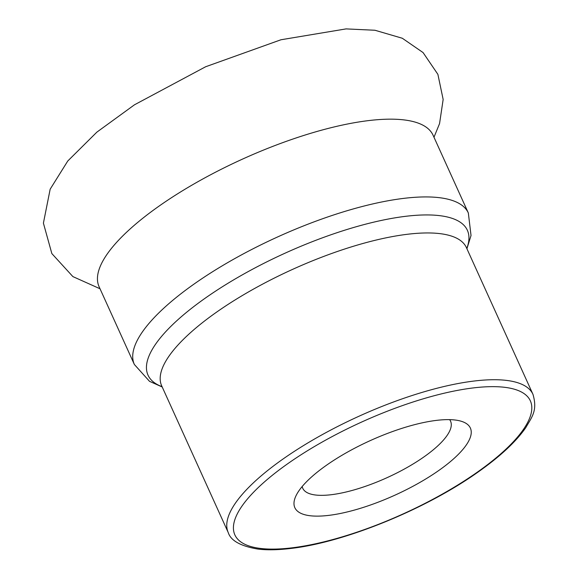 <?xml version="1.0" encoding="UTF-8"?>
<svg xmlns="http://www.w3.org/2000/svg" width="578" height="578" viewBox="0 0 578 578"><rect width="100%" height="100%" fill="white"/><g stroke="black" fill="none" stroke-linecap="round" stroke-linejoin="round"><path stroke-width="0.87" d="M326.23 465.42A96.374 29.94 -24.4 0 1 461.519 421.34A96.374 29.94 -24.4 0 1 394.984 495.144A96.374 29.94 -24.4 0 1 295.625 496.589A96.374 29.94 -24.4 0 1 326.23 465.42M449.633 419.642A81.166 25.215 -24.4 0 1 450.558 421.181A81.166 25.215 -24.4 0 1 387.058 477.674A81.166 25.215 -24.4 0 1 302.728 488.237A81.166 25.215 -24.4 0 1 302.178 486.531M194.064 284.058A183.363 56.969 -24.4 0 1 362.428 206.454A183.363 56.969 -24.4 0 1 468.339 212.986L433.067 135.223A183.363 56.969 155.6 0 0 327.155 128.692A183.363 56.969 155.6 0 0 158.791 206.295A183.363 56.969 155.6 0 0 99.091 286.717L134.363 364.487A183.363 56.969 -24.4 0 1 194.064 284.058M161.681 385.829L228.259 532.605A167.302 51.977 -24.4 0 1 359.155 416.153A167.302 51.977 -24.4 0 1 532.981 394.377L466.403 247.601A167.302 51.977 155.6 0 0 292.569 269.384A167.302 51.977 155.6 0 0 161.681 385.829L161.472 385.468M162.071 386.682A175.336 54.469 -24.4 0 1 285.192 253.121A175.336 54.469 -24.4 0 1 466.793 248.453M477.536 472.016A162.23 50.402 155.6 0 0 434.844 395.554A162.23 50.402 155.6 0 0 235.463 536.066A162.23 50.402 155.6 0 0 477.536 472.016M162.201 386.978L149.529 381.335L134.363 364.487M466.923 248.75L471.027 235.499L468.339 212.986M466.403 247.601L466.273 247.203M228.259 532.605C230.774 540.676 240.701 546.174 258.034 549.1C267.339 550.191 278.206 549.981 290.633 548.471C344.596 542.453 426.412 508.987 478.468 471.771C500.252 456.389 516.024 441.686 525.785 427.641C531.847 416.962 537.757 410.77 532.981 394.377M433.984 137.246L439.562 123.584L443.153 99.459L437.893 74.36L423.067 52.569L402.31 38.256L374.97 30.258L346.056 28.9L280.951 39.766L205.645 66.752L134.486 104.791L96.851 132.152L67.77 161.002L50.163 189.194L43.408 223.137L51.847 253.583L72.886 276.595L100.016 288.762"/></g></svg>
